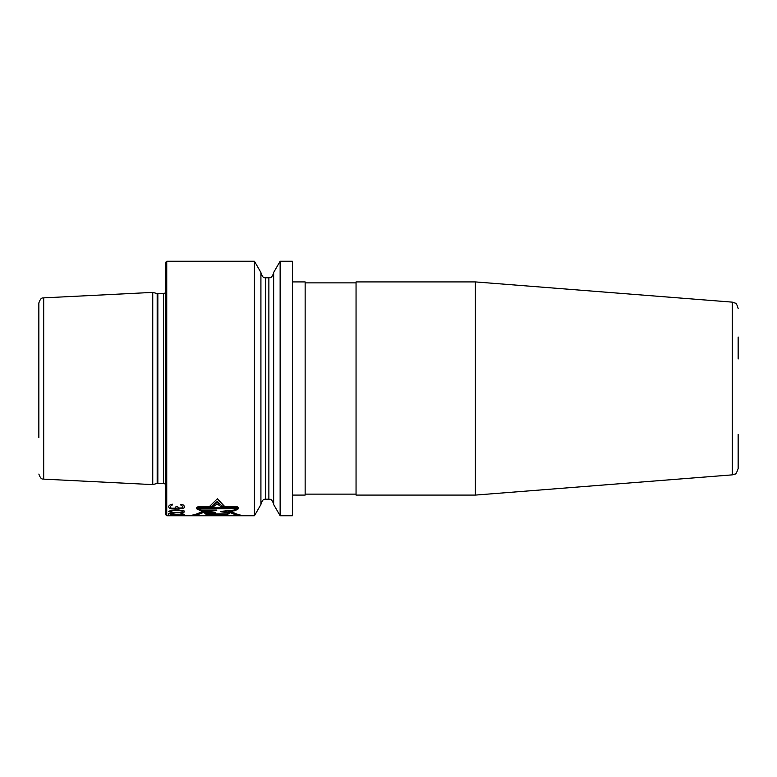 <?xml version="1.0" encoding="UTF-8"?>
<svg xmlns="http://www.w3.org/2000/svg" width="777" height="777" viewBox="0 0 777 777"><rect width="100%" height="100%" fill="white"/><g stroke="black" fill="none" stroke-linecap="round" stroke-linejoin="round"><path stroke-width="1.17" d="M738.15 337.014L738.15 358.974M738.15 308.479C737.082 304.807 736.091 303.02 735.188 303.098L732.284 302.136L732.284 474.864L734.857 474.096C735.722 474.436 736.819 472.581 738.15 468.521L738.15 434.401M732.284 302.136L475.388 281.915L475.388 495.085L732.284 474.864M475.388 495.085L356.051 495.085L356.051 281.915L475.388 281.915M292.414 495.085L305.147 495.085L305.147 281.915L292.414 281.915M292.414 515.763L292.414 261.237L280.138 261.237L280.138 515.763L292.414 515.763M280.138 261.237L273.65 272.484L273.65 504.516L280.138 515.763M260.917 504.516L260.917 272.484L254.429 261.237L254.429 515.763L260.917 504.516M166.744 515.763L165.472 514.491L165.472 262.509L166.744 261.237L166.744 515.763L254.429 515.763M157.177 483.42L152.748 484.605L152.748 292.395L157.177 293.58L157.177 483.42L157.838 483.333L157.838 293.667L163.568 293.667L163.568 483.333L165.472 484.197M38.85 437.577L38.85 302.943C41.307 296.095 43.036 298.562 43.687 297.863L43.687 479.137L152.748 484.605M228.778 511.897C233.819 514.529 238.743 515.811 243.522 515.763L189.015 515.763C194.065 515.811 199.242 514.52 204.555 511.897M202.243 511.897C196.882 514.52 191.647 515.811 186.548 515.763L204.205 515.763L186.548 515.763C192.24 515.666 198.125 514.005 204.205 510.771M230.254 511.149C235.664 514.141 240.889 515.675 245.94 515.763L230.254 515.763L245.94 515.763C240.627 515.685 235.402 514.034 230.254 510.79M201.33 515.763L237.412 515.763L201.33 515.763M207.42 515.763L227.622 515.763L207.42 515.763M215.355 515.763L222.844 515.763L215.355 515.763M243.522 515.763L189.015 515.763C194.609 515.675 200.408 514.015 206.41 510.771L200.641 510.771L196.464 508.712L197.717 507.983L211.159 507.983L217.356 504.03L222.776 507.983L237.461 507.983L238.52 508.712L234.994 510.732L228.215 511.324C233.479 514.199 238.578 515.675 243.522 515.763C238.345 515.685 233.236 514.102 228.215 510.994L234.994 510.304L238.52 507.837L237.461 506.895L222.776 506.895L217.356 501.369L211.159 506.895L197.717 506.895L196.464 507.837L200.641 510.353L206.41 510.353C200.709 513.879 194.91 515.685 189.015 515.763M245.95 515.763C241.22 515.811 236.373 514.529 231.391 511.897M209.091 507.983L217.356 502.36L225.039 507.983M204.293 512.82L215.598 512.82L204.536 511.81L216.744 510.547L201.33 510.547L197.737 508.721L237.412 508.721L234.256 510.547L220.542 511.684L229.536 513.005L228.545 513.918L205.575 513.918L204.293 512.82M227.622 515.015L205.915 514.228L206.799 515.054L211.344 515.491L207.42 515.753L227.117 515.607L227.622 515.015L227.117 515.607L207.42 515.753L211.344 515.491L206.799 515.044L205.915 514.189L227.622 515.005M215.355 515.19L222.844 515.345L215.355 515.18M204.205 510.353C198.417 513.879 192.541 515.685 186.548 515.763M209.091 506.895L217.356 498.776L225.039 506.895M197.737 507.847L237.412 507.847L234.256 510.081L220.542 511.402L229.536 512.878L228.545 513.869L205.575 513.869L204.293 512.684L215.598 512.684L204.536 511.548L216.744 510.081L201.33 510.081L197.737 507.847M170.348 508.595L175.087 508.828L176.777 508.003L182.197 508.712L184.227 507.76L184.567 506.604L183.547 505.079L180.837 504.341L180.837 505.079L182.867 506.478L181.857 508.003L178.807 508.003L177.457 506.478L176.107 506.478L175.087 508.129L171.707 508.245L170.687 507.76L170.348 506.342L172.377 504.933L172.377 504.186L170.348 504.642L168.658 506.206L168.998 507.76L170.348 508.595M178.137 509.819L171.027 510.227L168.658 511.548L172.377 512.83L182.197 512.674L184.227 512.053L184.227 511.004L178.137 509.819M177.797 510.324L182.537 511.101L182.867 511.548L181.857 512.218L173.397 512.529L170.348 511.548L173.397 510.431L177.797 510.324M170.348 513.5L168.658 513.5L168.658 515.2L170.348 515.2L170.348 513.986L178.807 515.17L184.567 514.636L182.197 513.626L180.837 513.869L182.867 514.588L180.167 514.996L170.348 513.5M177.457 515.753L180.837 515.763M183.207 515.763L170.008 515.753M172.377 515.763L175.427 515.763M268.871 277.787L265.695 277.787L265.695 499.213L268.871 499.213L268.871 277.787C269.541 277.117 271.183 279.613 273.65 273.009M305.147 494.123L356.051 494.123M305.147 282.877L356.051 282.877M268.871 499.213C269.541 499.883 271.183 497.387 273.65 503.991M265.695 499.213C265.025 499.883 263.384 497.387 260.917 503.991M265.695 277.787C265.025 277.117 263.384 279.613 260.917 273.009M166.744 261.237L254.429 261.237M163.568 293.667L165.472 292.803M157.838 483.333L163.568 483.333M157.838 293.667L157.177 293.58M43.687 297.863L152.748 292.395M43.687 479.137C43.036 478.438 41.307 480.905 38.85 474.057"/></g></svg>
